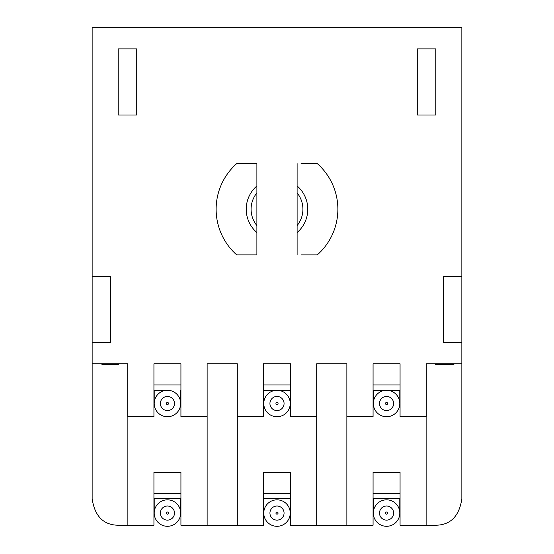 <?xml version="1.0" encoding="UTF-8"?>
<svg xmlns="http://www.w3.org/2000/svg" width="554" height="554" viewBox="0 0 554 554"><rect width="100%" height="100%" fill="white"/><g stroke="black" fill="none" stroke-linecap="round" stroke-linejoin="round"><path stroke-width="0.83" d="M167.433 390.272A13.234 13.234 0 0 1 178.894 410.119A13.234 13.234 0 0 1 155.979 410.119A13.234 13.234 0 0 1 167.433 390.272L153.936 390.272M440.021 364.601L453.92 364.601L453.92 363.805L461.856 363.805L426.261 363.805L435.396 363.805L435.396 364.601L440.021 364.601L440.021 363.805M346.866 363.805L316.694 363.805L346.866 363.805L346.866 416.733L373.071 416.733L373.071 363.805L400.064 363.805L400.064 416.733L426.261 416.733L426.261 363.805M237.306 363.805L207.134 363.805L237.306 363.805L237.306 416.733L263.503 416.733L263.503 363.805L290.497 363.805L290.497 416.733L316.694 416.733L316.694 363.805M127.87 525.24L118.604 525.24C103.598 525.171 94.776 516.349 92.144 498.773L92.144 363.805L101.936 363.805L101.936 364.601L118.604 364.601L118.604 363.805L127.739 363.805L92.144 363.805L92.144 27.7L461.856 27.7L461.856 498.773C459.224 516.349 450.402 525.171 435.396 525.24L400.064 525.24L400.064 472.313L373.071 472.313L373.071 525.24L290.497 525.24L290.497 472.313L263.503 472.313L263.503 525.24L180.929 525.24L180.929 472.313L153.936 472.313L153.936 525.24L127.87 525.24L127.87 416.733M426.13 416.733L426.13 525.24M127.739 363.805L127.739 416.733L153.936 416.733L153.936 363.805L180.929 363.805L180.929 416.733L207.134 416.733L207.134 363.805M301.064 254.902L317.262 254.902A60.871 60.871 0 0 0 317.262 163.596L301.064 163.596M252.936 163.596L240.865 163.596L256.89 163.596L256.89 192.917M256.89 204.994L256.89 254.902L240.865 254.902L252.936 254.902M207.134 525.24L207.134 416.733M237.306 416.733L237.306 525.24M316.694 525.24L316.694 416.733M346.866 416.733L346.866 525.24M102.864 364.601L102.864 363.805M104.249 364.601L104.249 363.805M106.569 364.601L106.569 363.805M108.882 364.601L108.882 363.805M111.195 364.601L111.195 363.805M113.515 364.601L113.515 363.805M115.828 364.601L115.828 363.805M117.219 364.601L117.219 363.805M118.147 364.601L118.147 363.805M442.805 364.601L442.805 363.805M461.856 276.474L443.332 276.474L443.332 342.635L461.856 342.635M92.144 342.635L110.668 342.635L110.668 276.474L92.144 276.474M297.11 254.902L297.11 232.555A30.782 30.782 0 0 0 297.11 185.943L297.11 163.596M297.11 185.943L297.11 232.555M256.89 254.902L236.738 254.902A60.871 60.871 0 0 1 236.738 163.596L256.89 163.596M256.89 185.943L256.89 232.555A30.782 30.782 0 0 1 256.89 185.943M417.266 48.87L417.266 115.031L435.79 115.031L435.79 48.87L417.266 48.87M136.734 115.031L118.21 115.031L118.21 48.87L136.734 48.87L136.734 115.031M277 390.272L290.497 390.272L277 390.272A13.234 13.234 0 0 1 288.461 410.119A13.234 13.234 0 0 1 265.539 410.119A13.234 13.234 0 0 1 277 390.272L263.503 390.272M153.936 498.773L180.929 498.773L153.936 498.773M400.064 390.272L373.071 390.272M263.503 498.773L290.497 498.773M400.064 498.773L373.071 498.773M386.567 390.272A13.234 13.234 0 0 1 398.021 410.119A13.234 13.234 0 0 1 375.106 410.119A13.234 13.234 0 0 1 386.567 390.272M386.567 499.833A13.234 13.234 0 0 1 398.021 519.687A13.234 13.234 0 0 1 375.106 519.687A13.234 13.234 0 0 1 386.567 499.833M277 499.833A13.234 13.234 0 0 1 288.461 519.687A13.234 13.234 0 0 1 265.539 519.687A13.234 13.234 0 0 1 277 499.833M167.433 499.833A13.234 13.234 0 0 1 178.894 519.687A13.234 13.234 0 0 1 155.979 519.687A13.234 13.234 0 0 1 167.433 499.833M167.433 396.435A7.07 7.07 0 0 1 173.554 407.038A7.07 7.07 0 0 1 161.318 407.038A7.07 7.07 0 0 1 167.433 396.435M167.433 402.439A1.06 1.06 0 0 1 168.354 404.032A1.06 1.06 0 0 1 166.519 404.032A1.06 1.06 0 0 1 167.433 402.439M263.503 384.975L290.497 384.975M400.064 384.975L373.071 384.975M153.936 384.975L180.929 384.975M297.11 225.589A25.913 25.913 0 0 0 297.11 192.91M256.883 225.582A25.913 25.913 0 0 1 256.89 192.91M153.936 493.482L180.929 493.482M263.503 493.482L290.497 493.482M400.064 493.482L373.071 493.482M277 396.435A7.07 7.07 0 0 1 283.122 407.038A7.07 7.07 0 0 1 270.878 407.038A7.07 7.07 0 0 1 277 396.435M386.567 396.435A7.07 7.07 0 0 1 392.682 407.038A7.07 7.07 0 0 1 380.446 407.038A7.07 7.07 0 0 1 386.567 396.435M277 402.439A1.06 1.06 0 0 1 277.921 404.032A1.06 1.06 0 0 1 276.079 404.032A1.06 1.06 0 0 1 277 402.439M386.567 402.439A1.06 1.06 0 0 1 387.481 404.032A1.06 1.06 0 0 1 385.646 404.032A1.06 1.06 0 0 1 386.567 402.439M386.567 506.003A7.07 7.07 0 0 1 392.682 516.598A7.07 7.07 0 0 1 380.446 516.598A7.07 7.07 0 0 1 386.567 506.003M277 506.003A7.07 7.07 0 0 1 283.122 516.598A7.07 7.07 0 0 1 270.878 516.598A7.07 7.07 0 0 1 277 506.003M167.433 506.003A7.07 7.07 0 0 1 173.554 516.598A7.07 7.07 0 0 1 161.318 516.598A7.07 7.07 0 0 1 167.433 506.003M386.567 512.007A1.06 1.06 0 0 1 387.481 513.6A1.06 1.06 0 0 1 385.646 513.6A1.06 1.06 0 0 1 386.567 512.007M277 512.007A1.06 1.06 0 0 1 277.921 513.6A1.06 1.06 0 0 1 276.079 513.6A1.06 1.06 0 0 1 277 512.007M167.433 512.007A1.06 1.06 0 0 1 168.354 513.6A1.06 1.06 0 0 1 166.519 513.6A1.06 1.06 0 0 1 167.433 512.007M154.206 390.272L154.206 403.506M180.666 390.272L180.666 403.506M290.234 390.272L290.234 403.506M263.766 390.272L263.766 403.506M399.794 390.272L399.794 403.506M373.334 390.272L373.334 403.506M373.334 498.773L373.334 513.066M399.794 498.773L399.794 513.066M263.766 498.773L263.766 513.066M290.234 498.773L290.234 513.066M154.206 498.773L154.206 513.066M180.666 498.773L180.666 513.066"/></g></svg>
